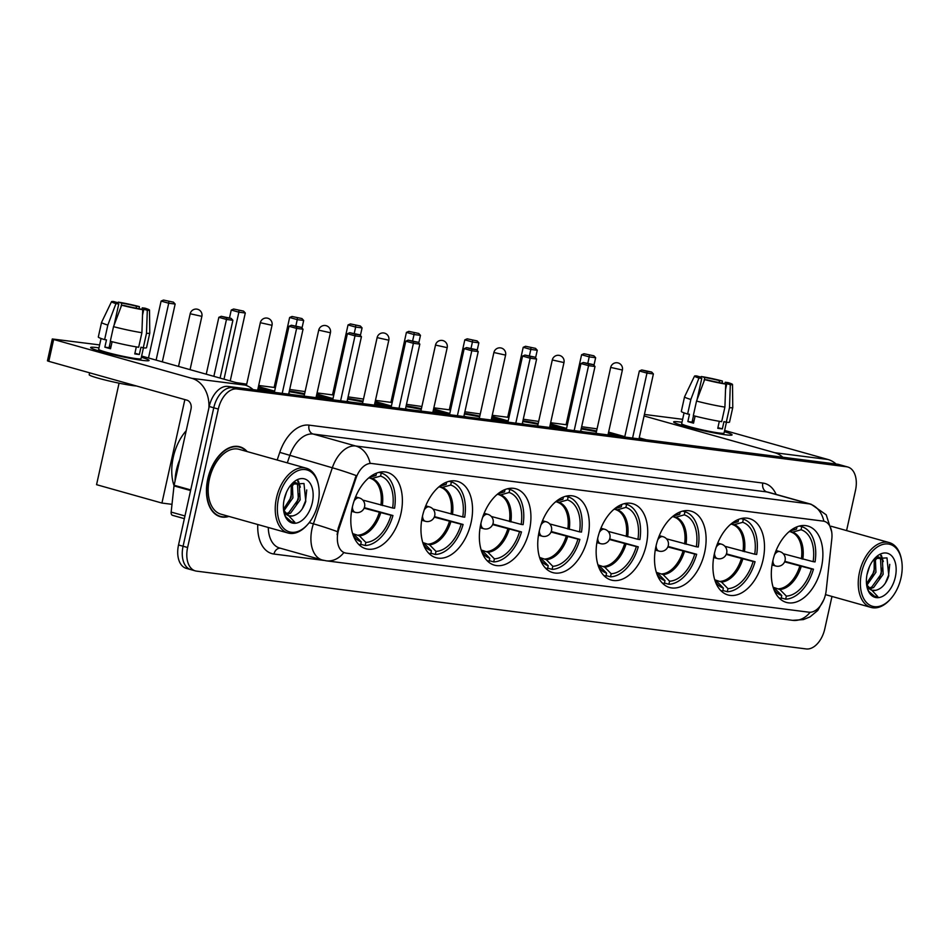 <?xml version="1.0" encoding="UTF-8"?>
<svg xmlns="http://www.w3.org/2000/svg" width="949" height="949" viewBox="0 0 949 949"><rect width="100%" height="100%" fill="white"/><g stroke="black" fill="none" stroke-linecap="round" stroke-linejoin="round"><path stroke-width="1.42" d="M587.858 537.525A39.656 24.366 105.7 0 0 574.264 496.244A39.656 24.366 105.7 0 0 539.198 531.321A39.656 24.366 105.7 0 0 552.804 572.603A39.656 24.366 105.7 0 0 587.858 537.525M763.043 559.886A39.656 24.366 105.7 0 0 749.437 518.605A39.656 24.366 105.7 0 0 714.383 553.67A39.656 24.366 105.7 0 0 727.978 594.964A39.656 24.366 105.7 0 0 763.043 559.886M704.644 552.437A39.656 24.366 105.7 0 0 691.05 511.143A39.656 24.366 105.7 0 0 655.984 546.221A39.656 24.366 105.7 0 0 669.591 587.514A39.656 24.366 105.7 0 0 704.644 552.437M646.257 544.987A39.656 24.366 105.7 0 0 632.663 503.694A39.656 24.366 105.7 0 0 597.597 538.771A39.656 24.366 105.7 0 0 611.192 580.053A39.656 24.366 105.7 0 0 646.257 544.987M529.471 530.076A39.656 24.366 105.7 0 0 515.876 488.794A39.656 24.366 105.7 0 0 480.811 523.872A39.656 24.366 105.7 0 0 494.405 565.153A39.656 24.366 105.7 0 0 529.471 530.076M471.084 522.626A39.656 24.366 105.7 0 0 457.477 481.345A39.656 24.366 105.7 0 0 422.424 516.41A39.656 24.366 105.7 0 0 436.018 557.704A39.656 24.366 105.7 0 0 471.084 522.626M400.929 513.67A39.656 24.366 105.7 0 0 387.334 472.388A39.656 24.366 105.7 0 0 352.269 507.466A39.656 24.366 105.7 0 0 365.875 548.747A39.656 24.366 105.7 0 0 400.929 513.67M821.431 567.336A39.656 24.366 105.7 0 0 807.836 526.054A39.656 24.366 105.7 0 0 772.771 561.132A39.656 24.366 105.7 0 0 786.365 602.413A39.656 24.366 105.7 0 0 821.431 567.336M825.606 594.098A20.202 12.408 105.7 0 0 826.176 590.658L831.81 538.925A20.202 12.408 105.7 0 0 824.313 521.333A20.202 12.408 105.7 0 0 823.21 521.108L371.806 463.503A20.202 12.408 105.7 0 0 356.005 478.201L339.03 528.486A20.202 12.408 105.7 0 0 345.009 552.911A20.202 12.408 105.7 0 0 346.112 553.137L808.845 612.188A20.202 12.408 105.7 0 0 825.606 594.098M247.167 451.582A36.287 22.29 105.7 0 0 239.872 446.813A36.287 22.29 105.7 0 0 207.784 478.901A36.287 22.29 105.7 0 0 220.227 516.683A36.287 22.29 105.7 0 0 228.946 516.41M238.294 446.754A36.287 22.29 105.7 0 0 237.547 446.362M846.579 530.586L855.488 490.384A22.444 13.796 105.7 0 0 847.789 467.015L843.246 465.734A22.444 13.796 105.7 0 0 842.012 465.484L232.386 387.678A22.444 13.796 105.7 0 0 213.762 407.785L183.074 546.244A22.444 13.796 105.7 0 0 190.773 569.614A22.444 13.796 105.7 0 0 191.995 569.863M337.109 534.678L338.2 528.261L356.183 475.568A26.192 1.732 -161.3 0 0 332.328 467.786A29.929 18.387 -74.3 0 1 355.745 446.006A26.192 20.581 -82.7 0 1 370.086 463.29L823.862 521.203A26.192 20.581 97.3 0 0 809.521 503.919A29.929 18.387 -74.3 0 1 811.158 504.251L768.524 492.27A29.929 18.387 105.7 0 0 766.887 491.938L313.111 434.025A29.929 18.387 105.7 0 0 289.694 455.805L287.31 462.863M345.555 552.982L343.87 552.555A26.192 20.581 97.3 0 1 326.242 560.812L792.652 620.338A26.192 20.581 -82.7 0 0 810.138 612.247M847.789 467.015A22.444 13.796 105.7 0 0 846.567 466.766L236.93 388.96A22.444 13.796 105.7 0 0 218.317 409.066L187.617 547.514A22.444 13.796 105.7 0 0 195.316 570.883A22.444 13.796 105.7 0 0 196.55 571.132L806.176 648.938A22.444 13.796 105.7 0 0 824.8 628.831L831.976 596.447M218.009 515.853A36.287 22.29 105.7 0 0 218.863 515.912M838.702 464.452A22.444 13.796 105.7 0 0 837.469 464.203L227.843 386.409A22.444 13.796 105.7 0 0 209.219 406.504L178.531 544.963A22.444 13.796 105.7 0 0 186.218 568.332L190.773 569.614A22.444 13.796 105.7 0 1 183.074 546.244L213.762 407.785A22.444 13.796 105.7 0 1 232.386 387.678L842.012 465.484A22.444 13.796 105.7 0 1 843.246 465.734L838.702 464.452M680.113 422.02A29.929 2.135 -167.5 0 1 681.975 422.269A29.929 2.135 -167.5 0 0 680.113 422.02A29.929 2.135 -167.5 0 0 673.79 422.234A29.929 2.135 -167.5 0 0 694.621 428.699A29.929 2.135 -167.5 0 0 725.582 434.796A29.929 2.135 -167.5 0 1 692.889 428.272A29.929 2.135 -167.5 0 1 673.624 421.925A29.929 2.135 -167.5 0 1 680.113 422.02M724.348 431.665A29.929 2.135 -167.5 0 1 731.786 435.093A29.929 2.135 -167.5 0 1 725.582 434.796A29.929 2.135 -167.5 0 0 732.07 434.891A29.929 2.135 -167.5 0 0 724.348 431.665M836.093 464.025A29.929 23.523 -82.7 0 0 828.038 459.506L724.621 430.443M782.842 457.228A29.929 23.523 -82.7 0 0 774.787 452.72L644.074 415.97M644.418 414.44L682.639 419.316M639.235 437.833L646.21 439.79M703.897 381.581L704.799 377.512A14.97 1.068 -167.5 0 1 719.556 380.644L719.128 382.566M724.882 383.859L725.238 382.245A14.97 1.068 -167.5 0 1 728.12 383.55A14.97 1.068 -167.5 0 1 726.815 383.704L725.534 389.481M694.016 421.059A14.97 1.068 12.5 0 0 692.45 420.834A14.97 1.068 12.5 0 0 692.367 420.834M726.436 422.269L724.04 433.1A21.697 1.554 -167.5 0 1 719.33 433.041A21.697 1.554 -167.5 0 1 695.629 428.307A21.697 1.554 -167.5 0 1 681.667 423.705L684.063 412.874M725.238 382.245L728.061 382.601A19.454 1.388 -167.5 0 1 732.509 384.499L732.77 407.489A24.698 1.768 -167.5 0 1 732.77 407.524L729.544 422.091A24.698 1.768 -167.5 0 1 726.27 422.258L723.968 421.605L722.355 428.889A21.697 1.554 -167.5 0 1 720.303 428.663A21.697 1.554 -167.5 0 1 717.764 428.307L719.318 421.285M697.064 399.659L701.774 378.378L698.95 378.022L690.848 399.47L687.622 414.037L689.472 414.274L687.859 421.558A21.697 1.554 -167.5 0 0 693.541 423.159L695.107 416.101M721.679 421.664A24.698 1.768 -167.5 0 1 693.304 415.638L696.53 401.059L704.644 379.612L707.468 379.98A14.97 1.068 -167.5 0 0 722.225 383.111L725.724 384.096L724.906 407.097L721.679 421.664M687.622 414.037A24.698 1.768 -167.5 0 1 681.323 411.403L684.549 396.824A24.698 1.768 -167.5 0 1 684.561 396.801L694.526 376.077A19.454 1.388 -167.5 0 1 696.708 375.946L700.208 376.931L700.018 377.761M726.27 422.258L729.496 407.679L730.315 384.677L726.815 383.704M732.77 407.524A24.698 1.768 -167.5 0 1 729.496 407.679M724.906 407.097A24.698 1.768 -167.5 0 1 696.53 401.059M690.848 399.47A24.698 1.768 -167.5 0 1 684.549 396.824M732.509 384.499A19.454 1.388 -167.5 0 1 730.315 384.677M725.724 384.096A19.454 1.388 -167.5 0 1 704.644 379.612M698.95 378.022A19.454 1.388 -167.5 0 1 694.526 376.077M701.774 378.378A14.97 1.068 -167.5 0 1 698.903 377.073A14.97 1.068 -167.5 0 1 700.208 376.931M704.799 377.512L701.299 376.528L700.67 377.999M701.299 376.528A19.454 1.388 -167.5 0 1 722.379 381.012L719.556 380.644M722.236 383.111L722.379 381.012M693.505 415.686L692.082 422.103A14.97 1.068 12.5 0 0 693.672 422.59M694.039 420.929L692.438 420.49M722.355 428.889L717.907 427.643M692.082 422.103L687.859 421.558M861.538 572.805A32.183 19.763 105.7 0 0 867.422 603.422A32.183 19.763 105.7 0 0 890.625 598.926A32.183 19.763 105.7 0 0 901.016 577.846A32.183 19.763 105.7 0 0 901.55 560.04A32.183 19.763 105.7 0 0 882.202 544.607A32.183 19.763 105.7 0 0 861.538 572.805M901.55 560.04L901.36 559.008A33.678 20.688 105.7 0 0 889.249 542.591A33.678 20.688 105.7 0 0 859.474 572.366A33.678 20.688 105.7 0 0 871.028 607.419A33.678 20.688 105.7 0 0 889.913 599.709L890.625 598.926M869.533 566.517L867.006 574.608M875.334 557.988L875.939 572.235L866.947 585.165M874.254 558.961L874.136 571.725L866.496 583.682M876.591 557.051L879.059 557.134L882.345 559.673L883.163 574.264L873.614 587.526L869.545 588.926M878.133 556.968L880.53 559.163L881.36 573.754L871.799 587.016L868.833 588.214M866.532 584.026A16.916 10.392 105.7 0 0 872.119 590.314A16.916 10.392 105.7 0 0 875.737 590.314L871.929 590.266M867.564 587.514L866.995 586.814M895.322 577.111A22.895 14.069 105.7 0 0 891.17 555.367A22.895 14.069 105.7 0 0 874.717 558.415A22.895 14.069 105.7 0 0 867.22 573.528A22.895 14.069 105.7 0 0 866.864 586.34A22.895 14.069 105.7 0 0 880.66 597.17A22.895 14.069 105.7 0 0 895.322 577.111M875.737 590.314C881.692 588.843 886.046 583.979 888.798 575.723L886.983 557.893L874.658 558.581M866.793 585.936L868.679 591.263L874.658 596.375L877.825 596.648L866.603 584.679M877.825 596.648L874.527 596.34M889.735 564.347L888.572 575.296L885.322 583.172M880.684 555.414L882.06 559.281M882.38 568.06L879.415 578.605M875.156 566.031L872.19 576.577M881.407 555.343L883.317 561.583M875.773 557.644L876.093 559.554M799.449 526.031L801.751 526.671A37.414 22.99 105.7 0 1 815.061 561.903L813.127 561.654A34.271 21.056 105.7 0 0 801.063 529.756L792.593 532.152L789.236 531.57M783.293 553.741L813.127 561.654M784.823 561.322L813.447 569.186A37.414 22.99 105.7 0 1 785.677 599.175L781.229 597.929M778.88 597.728A37.414 22.99 105.7 0 0 781.086 598.594L779.2 598.06M773.791 589.21A34.271 21.056 105.7 0 0 775.416 591.31A34.271 21.056 105.7 0 0 781.762 595.521L781.086 598.594M796.994 526.814L796.472 529.162A34.271 21.056 105.7 0 0 792.7 529.827A34.271 21.056 105.7 0 0 790.22 530.764M801.063 529.756L801.751 526.671M781.762 595.521L775.286 588.914A29.68 18.233 105.7 0 1 773.388 588.06M789.888 531.025L796.472 529.162M785.677 599.175L786.353 596.102A34.271 21.056 105.7 0 0 811.514 568.949L813.447 569.186M773.127 587.241L779.876 589.507L786.353 596.102M811.514 568.949L784.609 561.855M583.137 431.748A29.182 2.088 -167.5 0 1 580.693 431.024M550.645 422.732L566.09 424.701L581.595 354.748L583.979 353.728L593.908 355.816L595.64 357.714L593.955 365.341M581.666 426.694L597.063 428.865M587.846 363.087L589.222 356.883L581.595 354.748M566.09 424.701L567.324 425.045M581.31 428.272A29.182 2.088 -167.5 0 1 596.589 431.012M608.273 433.598A29.182 2.088 -167.5 0 1 618.902 436.315M550.396 423.847L566.577 428.402M624.798 436.659L608.606 432.115M583.979 353.728L593.908 355.816M595.64 357.714L589.222 356.883L589.317 355.234M638.997 438.877L653.398 373.942L646.969 373.123L632.58 438.058M653.398 373.942L651.666 372.044L647.076 371.462L646.969 373.123L639.353 370.976L624.703 437.05M647.076 371.462L641.738 369.956L639.353 370.976M651.666 372.044L641.738 369.956M581.144 428.995A29.182 2.088 -167.5 0 1 596.423 431.736M608.119 434.334A29.182 2.088 -167.5 0 1 613.244 435.591M741.05 518.569L743.352 519.222A37.414 22.99 105.7 0 1 756.673 554.453L754.728 554.204A34.271 21.056 105.7 0 0 742.676 522.306L734.206 524.702L730.849 524.121M724.894 546.292L754.728 554.204M726.424 553.872L755.06 561.737A37.414 22.99 105.7 0 1 727.278 591.725L722.841 590.48M720.481 590.278A37.414 22.99 105.7 0 0 722.687 591.144L720.801 590.61M715.404 581.761A34.271 21.056 105.7 0 0 717.029 583.86A34.271 21.056 105.7 0 0 723.375 588.06L722.687 591.144M738.607 519.364L738.085 521.713A34.271 21.056 105.7 0 0 734.312 522.365A34.271 21.056 105.7 0 0 731.833 523.314M742.676 522.306L743.352 519.222M723.375 588.06L716.898 581.464A29.68 18.233 105.7 0 1 714.988 580.61M731.501 523.575L738.085 521.713M727.278 591.725L727.966 588.653A34.271 21.056 105.7 0 0 753.115 561.488L755.06 561.737M714.727 579.792L721.489 582.045L727.966 588.653M753.115 561.488L726.21 554.394M524.738 424.298A29.182 2.088 -167.5 0 1 522.306 423.574M492.246 415.282L507.703 417.252L523.207 347.298L525.58 346.278L535.521 348.366L537.253 350.252L535.556 357.892M523.267 419.233L538.676 421.415M529.447 355.638L530.823 349.434L523.207 347.298M507.703 417.252L508.925 417.596M522.923 420.822A29.182 2.088 -167.5 0 1 538.19 423.562M549.886 426.148A29.182 2.088 -167.5 0 1 560.515 428.865M491.997 416.397L508.19 420.953M566.399 429.209L550.218 424.654M525.58 346.278L535.521 348.366M537.253 350.252L530.823 349.434L530.93 347.773M580.61 431.427L595.011 366.492L588.582 365.673L574.181 430.609M595.011 366.492L593.279 364.594L588.688 364.013L588.582 365.673L580.966 363.526L566.316 429.6M588.688 364.013L583.338 362.506L580.966 363.526M593.279 364.594L583.338 362.506M522.757 421.546A29.182 2.088 -167.5 0 1 538.036 424.286M549.72 426.884A29.182 2.088 -167.5 0 1 554.857 428.141M682.663 511.12L684.964 511.772A37.414 22.99 105.7 0 1 698.274 547.004L696.341 546.754A34.271 21.056 105.7 0 0 684.288 514.844L675.807 517.252L672.45 516.671M666.506 538.83L696.341 546.754M668.037 546.422L696.661 554.287A37.414 22.99 105.7 0 1 668.891 584.276L664.442 583.03M662.094 582.828A37.414 22.99 105.7 0 0 664.3 583.694L662.414 583.161M657.005 574.311A34.271 21.056 105.7 0 0 658.63 576.411A34.271 21.056 105.7 0 0 664.988 580.61L664.3 583.694M680.219 511.902L679.698 514.263A34.271 21.056 105.7 0 0 675.913 514.916A34.271 21.056 105.7 0 0 673.434 515.865M684.288 514.844L684.964 511.772M664.988 580.61L658.511 574.015A29.68 18.233 105.7 0 1 656.601 573.149M673.102 516.126L679.698 514.263M668.891 584.276L669.579 581.203A34.271 21.056 105.7 0 0 694.727 554.038L696.661 554.287M656.34 572.33L663.09 574.596L669.579 581.203M694.727 554.038L667.823 546.944M466.35 416.848A29.182 2.088 -167.5 0 1 463.919 416.125M433.859 407.833L449.304 409.802L464.82 339.849L467.193 338.829L477.122 340.916L478.854 342.803L477.169 350.43M464.88 411.783L480.277 413.966M471.06 348.176L472.436 341.984L464.82 339.849M449.304 409.802L450.538 410.146M464.524 413.361A29.182 2.088 -167.5 0 1 479.803 416.113M491.487 418.699A29.182 2.088 -167.5 0 1 502.128 421.403M433.61 408.948L449.79 413.491M508.012 421.759L491.819 417.204M467.193 338.829L477.122 340.916M478.854 342.803L472.436 341.984L472.531 340.323M522.223 423.978L536.612 359.042L530.183 358.224L515.793 423.147M536.612 359.042L534.88 357.144L530.289 356.563L530.183 358.224L522.567 356.077L507.917 422.151M530.289 356.563L524.951 355.056L522.567 356.077M534.88 357.144L524.951 355.056M464.369 414.096A29.182 2.088 -167.5 0 1 479.636 416.836M491.333 419.422A29.182 2.088 -167.5 0 1 496.457 420.68M624.264 503.67L626.577 504.322A37.414 22.99 105.7 0 1 639.887 539.554L637.942 539.305A34.271 21.056 105.7 0 0 625.889 507.395L617.419 509.791L614.062 509.222M608.107 531.381L637.942 539.305M609.638 538.973L638.274 546.838A37.414 22.99 105.7 0 1 610.504 576.826L606.055 575.58M603.694 575.379A37.414 22.99 105.7 0 0 605.913 576.233L604.015 575.711M598.617 566.85A34.271 21.056 105.7 0 0 600.243 568.949A34.271 21.056 105.7 0 0 606.589 573.16L605.913 576.233M621.82 504.453L621.298 506.813A34.271 21.056 105.7 0 0 617.526 507.466A34.271 21.056 105.7 0 0 615.047 508.415M625.889 507.395L626.577 504.322M606.589 573.16L600.112 566.565A29.68 18.233 105.7 0 1 598.214 565.699M614.715 508.676L621.298 506.813M610.504 576.826L611.18 573.742A34.271 21.056 105.7 0 0 636.328 546.588L638.274 546.838M597.953 564.88L604.703 567.146L611.18 573.742M636.328 546.588L609.424 539.495M407.963 409.387A29.182 2.088 -167.5 0 1 405.52 408.675M375.46 400.371L390.917 402.352L406.421 332.387L408.805 331.367L418.734 333.455L420.466 335.353L418.77 342.98M406.48 404.333L421.89 406.504M412.661 340.727L414.037 334.534L406.421 332.387M390.917 402.352L392.151 402.696M406.136 405.911A29.182 2.088 -167.5 0 1 421.415 408.651M433.1 411.249A29.182 2.088 -167.5 0 1 443.729 413.954M375.223 401.498L391.403 406.042M449.612 414.31L433.432 409.754M408.805 331.367L418.734 333.455M420.466 335.353L414.037 334.534L414.144 332.874M463.824 416.516L478.225 351.593L471.795 350.762L457.394 415.698M478.225 351.593L476.493 349.695L471.902 349.102L471.795 350.762L464.18 348.627L449.529 414.701M471.902 349.102L466.552 347.607L464.18 348.627M476.493 349.695L466.552 347.607M405.97 406.647A29.182 2.088 -167.5 0 1 421.249 409.387M432.934 411.973A29.182 2.088 -167.5 0 1 438.07 413.23M565.877 496.22L568.178 496.873A37.414 22.99 105.7 0 1 581.488 532.092L579.554 531.855A34.271 21.056 105.7 0 0 567.502 499.945L559.02 502.341L555.663 501.76M549.72 523.931L579.554 531.855M551.25 531.511L579.875 539.388A37.414 22.99 105.7 0 1 552.104 569.376L547.668 568.119M545.307 567.917A37.414 22.99 105.7 0 0 547.514 568.783L545.628 568.261M540.218 559.4A34.271 21.056 105.7 0 0 541.843 561.5A34.271 21.056 105.7 0 0 548.202 565.711L547.514 568.783M563.433 497.003L562.911 499.364A34.271 21.056 105.7 0 0 559.127 500.016A34.271 21.056 105.7 0 0 556.648 500.965M567.502 499.945L568.178 496.873M548.202 565.711L541.725 559.103A29.68 18.233 105.7 0 1 539.815 558.249M556.316 501.226L562.911 499.364M552.104 569.376L552.793 566.292A34.271 21.056 105.7 0 0 577.941 539.139L579.875 539.388M539.554 557.431L546.316 559.696L552.793 566.292M577.941 539.139L551.037 532.045M349.564 401.937A29.182 2.088 -167.5 0 1 347.132 401.213M317.073 392.922L332.518 394.891L348.034 324.938L350.406 323.917L360.347 326.005L362.079 327.903L360.383 335.531M348.093 396.884L363.491 399.054M354.274 333.277L355.65 327.085L348.034 324.938M332.518 394.891L333.751 395.247M347.737 398.461A29.182 2.088 -167.5 0 1 363.016 401.202M374.713 403.799A29.182 2.088 -167.5 0 1 385.341 406.504M316.824 394.037L333.016 398.592M391.225 406.848L375.033 402.305M350.406 323.917L360.347 326.005M362.079 327.903L355.65 327.085L355.756 325.424M405.437 409.066L419.826 344.131L413.408 343.313L399.007 408.248M419.826 344.131L418.094 342.245L413.503 341.652L413.408 343.313L405.781 341.177L391.142 407.24M413.503 341.652L408.165 340.157L405.781 341.177M418.094 342.245L408.165 340.157M347.583 399.197A29.182 2.088 -167.5 0 1 362.862 401.937M374.547 404.523A29.182 2.088 -167.5 0 1 379.683 405.781M507.478 488.771L509.791 489.411A37.414 22.99 105.7 0 1 523.101 524.643L521.167 524.394A34.271 21.056 105.7 0 0 509.103 492.495L500.633 494.892L497.276 494.31M491.321 516.481L521.167 524.394M492.863 524.062L521.487 531.938A37.414 22.99 105.7 0 1 493.717 561.915L489.269 560.669M486.92 560.468A37.414 22.99 105.7 0 0 489.126 561.333L487.24 560.8M481.831 551.95A34.271 21.056 105.7 0 0 483.456 554.05A34.271 21.056 105.7 0 0 489.803 558.261L489.126 561.333M505.034 489.554L504.512 491.902A34.271 21.056 105.7 0 0 500.74 492.567A34.271 21.056 105.7 0 0 498.261 493.504M509.103 492.495L509.791 489.411M489.803 558.261L483.326 551.654A29.68 18.233 105.7 0 1 481.428 550.8M497.928 493.765L504.512 491.902M493.717 561.915L494.393 558.842A34.271 21.056 105.7 0 0 519.542 531.689L521.487 531.938M481.167 549.981L487.916 552.247L494.393 558.842M519.542 531.689L492.65 524.595M291.177 394.487A29.182 2.088 -167.5 0 1 288.733 393.764M258.686 385.472L274.131 387.441L289.635 317.488L292.019 316.468L301.948 318.556L303.68 320.454L301.996 328.081M289.694 389.434L305.103 391.605M295.886 325.827L297.251 319.635L289.635 317.488M274.131 387.441L275.364 387.785M289.35 391.012A29.182 2.088 -167.5 0 1 304.629 393.752M316.314 396.338A29.182 2.088 -167.5 0 1 326.942 399.054M258.436 386.587L274.617 391.142M332.838 399.399L316.646 394.855M292.019 316.468L301.948 318.556M303.68 320.454L297.251 319.635L297.357 317.974M347.037 401.617L361.439 336.681L355.009 335.863L340.62 400.798M361.439 336.681L359.707 334.795L355.116 334.202L355.009 335.863L347.393 333.728L332.743 399.79M355.116 334.202L349.766 332.708L347.393 333.728M359.707 334.795L349.766 332.708M289.184 391.735A29.182 2.088 -167.5 0 1 304.463 394.476M316.159 397.073A29.182 2.088 -167.5 0 1 321.284 398.331M449.091 481.321L451.392 481.962A37.414 22.99 105.7 0 1 464.713 517.193L462.768 516.944A34.271 21.056 105.7 0 0 450.716 485.046L442.246 487.442L438.877 486.861M432.934 509.032L462.768 516.944M434.464 516.612L463.088 524.477A37.414 22.99 105.7 0 1 435.318 554.465L430.882 553.22M428.521 553.018A37.414 22.99 105.7 0 0 430.727 553.884L428.841 553.35M423.444 544.501A34.271 21.056 105.7 0 0 425.069 546.6A34.271 21.056 105.7 0 0 431.415 550.8L430.727 553.884M446.647 482.104L446.125 484.453A34.271 21.056 105.7 0 0 442.353 485.117A34.271 21.056 105.7 0 0 439.862 486.054M450.716 485.046L451.392 481.962M431.415 550.8L424.938 544.204A29.68 18.233 105.7 0 1 423.029 543.35M439.541 486.315L446.125 484.453M435.318 554.465L436.006 551.393A34.271 21.056 105.7 0 0 461.155 524.239L463.088 524.477M422.768 542.531L429.529 544.785L436.006 551.393M461.155 524.239L434.251 517.146M229.504 317.915L231.248 310.038L233.62 309.018L243.561 311.106L245.293 312.992L230.227 380.94M236.064 382.589L246.704 384.155M224 379.197L238.863 312.174L231.248 310.038M257.926 388.888A29.182 2.088 -167.5 0 1 268.555 391.605M274.439 391.949L258.258 387.394M233.62 309.018L243.561 311.106M245.293 312.992L238.863 312.174L238.97 310.513M288.65 394.167L303.039 329.232L296.622 328.413L282.221 393.349M303.039 329.232L301.308 327.334L296.717 326.753L296.622 328.413L289.006 326.266L274.356 392.34M296.717 326.753L291.379 325.246L289.006 326.266M301.308 327.334L291.379 325.246M257.76 389.624A29.182 2.088 -167.5 0 1 262.897 390.881M378.948 472.365L381.249 473.017A37.414 22.99 105.7 0 1 394.57 508.237L392.625 508A34.271 21.056 105.7 0 0 380.573 476.09L372.103 478.486L368.734 477.905M362.791 500.076L392.625 508M364.321 507.656L392.945 515.532A37.414 22.99 105.7 0 1 365.175 545.521L360.739 544.263M186.218 430.692A41.163 25.279 105.7 0 0 173.264 457.288A41.163 25.279 105.7 0 0 174.047 485.663M358.378 544.062A37.414 22.99 105.7 0 0 360.584 544.928L358.698 544.406M353.289 535.544A34.271 21.056 105.7 0 0 354.926 537.644A34.271 21.056 105.7 0 0 361.272 541.855L360.584 544.928M376.504 473.148L375.982 475.508A34.271 21.056 105.7 0 0 372.198 476.161A34.271 21.056 105.7 0 0 369.719 477.11M380.573 476.09L381.249 473.017M361.272 541.855L354.796 535.248A29.68 18.233 105.7 0 1 352.886 534.394M369.398 477.371L375.982 475.508M365.175 545.521L365.863 542.437A34.271 21.056 105.7 0 0 391.012 515.283L392.945 515.532M352.625 533.575L359.386 535.841L365.863 542.437M391.012 515.283L364.108 508.19M148.495 357.975L161.105 301.082L163.477 300.062L173.418 302.15L175.15 304.048L162.326 361.866M184.865 399.588L161.935 503.053L96.561 484.678L119.064 383.171M156.111 360.11L168.72 303.229L161.105 301.082M161.935 503.053L172.006 504.334M163.477 300.062L173.418 302.15M175.15 304.048L168.72 303.229L168.827 301.568M220.085 378.093L232.896 320.276L226.479 319.457L213.857 376.35M232.896 320.276L231.165 318.389L226.574 317.796L226.479 319.457L218.851 317.322L206.241 374.203M226.574 317.796L221.236 316.302L218.851 317.322M231.165 318.389L221.236 316.302M97.106 347.619A29.929 2.135 -167.5 0 1 98.981 347.868A29.929 2.135 -167.5 0 0 97.106 347.619A29.929 2.135 -167.5 0 0 90.784 347.832A29.929 2.135 -167.5 0 0 111.614 354.297A29.929 2.135 -167.5 0 0 142.587 360.395A29.929 2.135 -167.5 0 1 109.882 353.87A29.929 2.135 -167.5 0 1 90.618 347.524A29.929 2.135 -167.5 0 1 97.106 347.619M141.354 357.263A29.929 2.135 -167.5 0 1 148.779 360.691A29.929 2.135 -167.5 0 1 142.587 360.395A29.929 2.135 -167.5 0 0 149.064 360.49A29.929 2.135 -167.5 0 0 141.354 357.263M253.086 389.624A29.929 23.523 -82.7 0 0 245.044 385.104L141.626 356.041M208.887 407.999A29.929 23.523 -82.7 0 0 191.793 378.319L53.654 339.481L48.802 361.344L186.941 400.17A7.485 5.884 97.3 0 1 191.01 409.055L174.118 485.259L190.725 489.921M48.802 361.344L47.45 360.834L52.302 338.971L99.633 344.914M52.302 338.971L53.654 339.481M184.355 518.64L172.754 515.378A3.737 2.301 -74.3 0 1 172.54 515.343A3.737 2.301 -74.3 0 1 171.152 512.08L174.011 485.888A3.737 2.301 -74.3 0 1 174.118 485.259M120.891 307.179L121.792 303.111A14.97 1.068 -167.5 0 1 136.549 306.242L136.134 308.164M141.875 309.457L142.243 307.844A14.97 1.068 -167.5 0 1 145.114 309.149A14.97 1.068 -167.5 0 1 143.809 309.303L142.528 315.08M111.009 346.658A14.97 1.068 12.5 0 0 109.443 346.432A14.97 1.068 12.5 0 0 109.36 346.432M143.429 347.868L141.033 358.698A21.697 1.554 -167.5 0 1 136.324 358.639A21.697 1.554 -167.5 0 1 112.623 353.906A21.697 1.554 -167.5 0 1 98.66 349.303L101.057 338.473M142.243 307.844L145.067 308.2A19.454 1.388 -167.5 0 1 149.503 310.098L149.776 333.087A24.698 1.768 -167.5 0 1 149.764 333.123L146.537 347.69A24.698 1.768 -167.5 0 1 143.263 347.856L140.962 347.204L139.349 354.487A21.697 1.554 -167.5 0 1 137.297 354.262A21.697 1.554 -167.5 0 1 134.758 353.906L136.312 346.883M114.058 325.258L118.779 303.977L115.956 303.621L107.842 325.068L104.615 339.635L106.478 339.872L104.853 347.156A21.697 1.554 -167.5 0 0 110.547 348.757L112.101 341.699M136.466 385.982A25.445 1.815 -167.5 0 1 133.358 385.674A25.445 1.815 -167.5 0 1 105.564 380.122A25.445 1.815 -167.5 0 1 89.194 374.736L89.609 372.815M138.673 347.263A24.698 1.768 -167.5 0 1 110.298 341.237L113.524 326.658L121.638 305.21L124.461 305.578A14.97 1.068 -167.5 0 0 139.218 308.71L142.718 309.694L141.911 332.696L138.673 347.263M104.615 339.635A24.698 1.768 -167.5 0 1 98.316 337.002L101.555 322.423A24.698 1.768 -167.5 0 1 101.555 322.399A24.698 1.768 -167.5 0 0 107.842 325.068M143.263 347.856L146.502 333.277L147.309 310.276L143.809 309.303M149.764 333.123A24.698 1.768 -167.5 0 1 146.502 333.277M141.911 332.696A24.698 1.768 -167.5 0 1 113.524 326.658M149.503 310.098A19.454 1.388 -167.5 0 1 147.309 310.276M142.718 309.694A19.454 1.388 -167.5 0 1 121.638 305.21M115.956 303.621A19.454 1.388 -167.5 0 1 111.519 301.675A19.454 1.388 -167.5 0 1 113.702 301.545L117.201 302.529L117.012 303.36M118.779 303.977A14.97 1.068 -167.5 0 1 115.897 302.672A14.97 1.068 -167.5 0 1 117.201 302.529M121.792 303.111L118.293 302.126L117.664 303.597M118.293 302.126A19.454 1.388 -167.5 0 1 139.373 306.61L136.549 306.242M139.23 308.71L139.373 306.61M110.499 341.284L109.076 347.702A14.97 1.068 12.5 0 0 110.665 348.188M111.033 346.527L109.443 346.088M139.349 354.487L134.9 353.242M109.076 347.702L104.853 347.156M278.531 498.403A32.183 19.763 105.7 0 0 284.415 529.02A32.183 19.763 105.7 0 0 307.618 524.524A32.183 19.763 105.7 0 0 318.01 503.445A32.183 19.763 105.7 0 0 318.544 485.639A32.183 19.763 105.7 0 0 299.196 470.206A32.183 19.763 105.7 0 0 278.531 498.403M318.544 485.639L318.354 484.607A33.678 20.688 105.7 0 0 306.242 468.189A33.678 20.688 105.7 0 0 276.467 497.964A33.678 20.688 105.7 0 0 288.022 533.018A33.678 20.688 105.7 0 0 306.918 525.307L307.618 524.524M306.242 468.189L239.16 449.328A33.678 20.688 105.7 0 0 209.397 479.115A33.678 20.688 105.7 0 0 220.939 514.168L288.022 533.018M246.562 451.404A35.92 22.064 105.7 0 0 239.777 447.169A35.92 22.064 105.7 0 0 208.021 478.937A35.92 22.064 105.7 0 0 220.334 516.327A35.92 22.064 105.7 0 0 228.329 516.244M179.812 459.553A37.414 22.99 105.7 0 0 176.407 470.194A37.414 22.99 105.7 0 0 175.043 481.096M286.527 492.116L284 500.206M292.328 483.587L292.933 497.834L283.941 510.764M291.248 484.559L291.129 497.323L283.49 509.281M293.585 482.661L296.052 482.733L299.338 485.271L300.157 499.862L290.608 513.124L286.551 514.524M295.127 482.567L297.535 484.773L298.354 499.352L288.804 512.614L285.827 513.812M283.526 509.625A16.916 10.392 105.7 0 0 289.113 515.912A16.916 10.392 105.7 0 0 292.731 515.912L288.923 515.865M284.558 513.112L283.988 512.413M312.316 502.709A22.895 14.069 105.7 0 0 308.164 480.965A22.895 14.069 105.7 0 0 291.711 484.014A22.895 14.069 105.7 0 0 284.226 499.127A22.895 14.069 105.7 0 0 283.87 511.938A22.895 14.069 105.7 0 0 297.666 522.769A22.895 14.069 105.7 0 0 312.316 502.709M292.731 515.912C298.686 514.441 303.039 509.577 305.792 501.321L303.977 483.492L291.651 484.18M283.787 511.535L285.685 516.861L291.651 521.974L294.819 522.247L283.597 510.277M294.819 522.247L291.533 521.938M306.729 489.945L305.566 500.894L302.316 508.771M297.678 481.013L299.054 484.88M299.374 493.658L296.408 504.204M292.15 491.629L289.184 502.175M298.401 480.941L300.311 487.181M292.767 483.243L293.087 485.153M356.005 478.201L355.175 477.964M339.03 528.486L338.2 528.261M323.953 560.42L273.976 554.038A7.485 5.884 97.3 0 1 280.216 548.19M273.976 554.038A37.414 22.99 -74.3 0 1 257.772 524.524M268.282 527.466A29.929 18.387 105.7 0 0 279.635 548.024L322.269 560.005A29.929 18.387 -74.3 0 1 312.007 528.842A29.929 18.387 -74.3 0 1 313.407 523.824L332.328 467.786L279.765 452.365A37.414 22.99 -74.3 0 1 309.042 425.14L762.818 483.053A37.414 22.99 -74.3 0 1 776.116 494.393M309.042 425.14A7.485 5.884 97.3 0 0 313.111 434.025L355.745 446.006L809.521 503.919L766.887 491.938A7.485 5.884 97.3 0 1 762.818 483.053M337.405 531.642A26.192 1.732 -161.3 0 0 313.407 523.824L309.208 522.638M277.179 460.016L279.765 452.365M187.617 547.514L178.531 544.963M846.567 466.766L837.469 464.203M236.93 388.96L227.843 386.409M218.317 409.066L209.219 406.504M774.787 452.72L828.038 459.506M801.395 558.831A29.336 18.019 105.7 0 0 791.312 532.152M802.818 559.198A29.68 18.233 105.7 0 0 792.593 532.152M779.876 589.507A29.68 18.233 105.7 0 0 801.205 566.482M778.761 588.819A29.336 18.019 105.7 0 0 799.782 566.114M607.989 434.915L622.378 370.015L610.681 367.417L596.055 433.396M774.514 554.797A7.485 4.603 -74.3 0 1 779.39 551.511A7.485 4.603 -74.3 0 1 779.793 551.594L776.092 550.55M776.163 566.09A7.485 4.603 -74.3 0 1 775.748 566.007A7.485 4.603 -74.3 0 1 772.913 560.527M743.008 551.381A29.336 18.019 105.7 0 0 732.925 524.702M744.419 551.749A29.68 18.233 105.7 0 0 734.206 524.702M721.489 582.045A29.68 18.233 105.7 0 0 742.806 559.032M720.362 581.369A29.336 18.019 105.7 0 0 741.394 558.664M549.59 427.465L563.979 362.565L552.294 359.968L537.668 425.947M716.127 547.348A7.485 4.603 -74.3 0 1 721.003 544.062A7.485 4.603 -74.3 0 1 721.406 544.145L717.705 543.101M717.764 558.629A7.485 4.603 -74.3 0 1 717.361 558.546A7.485 4.603 -74.3 0 1 714.514 553.065M684.609 543.931A29.336 18.019 105.7 0 0 674.537 517.252M686.032 544.287A29.68 18.233 105.7 0 0 675.807 517.252M663.09 574.596A29.68 18.233 105.7 0 0 684.419 551.583M661.975 573.92A29.336 18.019 105.7 0 0 682.995 551.215M491.202 420.016L505.592 355.104L493.895 352.518L479.269 418.497M657.74 539.886A7.485 4.603 -74.3 0 1 662.604 536.612A7.485 4.603 -74.3 0 1 663.019 536.695L659.306 535.651M659.377 551.179A7.485 4.603 -74.3 0 1 658.962 551.096A7.485 4.603 -74.3 0 1 656.127 545.616M626.221 536.47A29.336 18.019 105.7 0 0 616.138 509.803M627.633 536.837A29.68 18.233 105.7 0 0 617.419 509.791M604.703 567.146A29.68 18.233 105.7 0 0 626.02 544.121M603.576 566.47A29.336 18.019 105.7 0 0 624.608 543.765M432.803 412.566L447.193 347.654L435.508 345.068L420.882 411.036M599.341 532.436A7.485 4.603 -74.3 0 1 604.216 529.162A7.485 4.603 -74.3 0 1 604.62 529.245L600.919 528.202M600.978 543.73A7.485 4.603 -74.3 0 1 600.575 543.647A7.485 4.603 -74.3 0 1 597.728 538.166M567.822 529.02A29.336 18.019 105.7 0 0 557.751 502.353M569.246 529.388A29.68 18.233 105.7 0 0 559.02 502.341M546.316 559.696A29.68 18.233 105.7 0 0 567.632 536.671M545.189 559.008A29.336 18.019 105.7 0 0 566.209 536.304M374.416 405.104L388.805 340.205L377.121 337.619L362.494 403.586M540.954 524.987A7.485 4.603 -74.3 0 1 545.817 521.701A7.485 4.603 -74.3 0 1 546.233 521.784L542.52 520.752M542.591 536.28A7.485 4.603 -74.3 0 1 542.176 536.197A7.485 4.603 -74.3 0 1 539.34 530.716M509.435 521.57A29.336 18.019 105.7 0 0 499.352 494.892M510.859 521.938A29.68 18.233 105.7 0 0 500.633 494.892M487.916 552.247A29.68 18.233 105.7 0 0 509.233 529.222M486.79 551.559A29.336 18.019 105.7 0 0 507.822 528.854M316.029 397.655L330.418 332.755L318.722 330.157L304.095 396.136M482.555 517.537A7.485 4.603 -74.3 0 1 487.43 514.251A7.485 4.603 -74.3 0 1 487.833 514.334L484.132 513.29M484.192 528.83A7.485 4.603 -74.3 0 1 483.788 528.747A7.485 4.603 -74.3 0 1 480.953 523.267M451.048 514.121A29.336 18.019 105.7 0 0 440.965 487.442M452.459 514.488A29.68 18.233 105.7 0 0 442.246 487.442M429.529 544.785A29.68 18.233 105.7 0 0 450.846 521.772M428.402 544.109A29.336 18.019 105.7 0 0 449.423 521.404M257.63 390.205L272.019 325.305L260.334 322.707L246.396 385.543M424.167 510.088A7.485 4.603 -74.3 0 1 429.031 506.802A7.485 4.603 -74.3 0 1 429.446 506.885L425.745 505.841M425.804 521.381A7.485 4.603 -74.3 0 1 425.401 521.298A7.485 4.603 -74.3 0 1 422.554 515.805M380.905 505.165A29.336 18.019 105.7 0 0 370.822 478.498M382.317 505.532A29.68 18.233 105.7 0 0 372.103 478.486M359.386 535.841A29.68 18.233 105.7 0 0 380.703 512.816M358.259 535.153A29.336 18.019 105.7 0 0 379.28 512.46M190.061 369.659L201.876 316.349L190.191 313.763L178.519 366.409M354.024 501.131A7.485 4.603 -74.3 0 1 358.888 497.845A7.485 4.603 -74.3 0 1 359.303 497.928L355.59 496.896M355.661 512.424A7.485 4.603 -74.3 0 1 355.246 512.341A7.485 4.603 -74.3 0 1 352.411 506.861M191.793 378.319L245.044 385.104M190.583 490.55L174.011 485.888M171.152 512.08L184.96 515.959M322.269 560.005L326.242 560.812M831.68 531.772L826.211 514.821L811.158 504.251M823.791 599.756L817.777 610.456L809.995 616.886L803.388 619.602L792.652 620.338M195.316 570.883L190.773 569.614M825.476 594.62L871.028 607.419M877.279 556.636L879.059 557.134M831.122 526.244L889.249 542.591M773.328 587.87L774.301 588.273M622.378 370.015A5.991 5.991 0 0 0 617.289 362.779A5.991 5.991 0 0 0 610.681 367.417M772.047 564.963L775.748 566.007A7.485 7.485 0 0 0 785.108 560.29A7.485 7.485 0 0 0 779.793 551.594M714.929 580.42L715.902 580.824M563.979 362.565A5.991 5.991 0 0 0 558.89 355.329A5.991 5.991 0 0 0 552.294 359.968M713.648 557.514L717.361 558.546A7.485 7.485 0 0 0 726.72 552.84A7.485 7.485 0 0 0 721.406 544.145M656.542 572.971L657.515 573.374M505.592 355.104A5.991 5.991 0 0 0 500.503 347.88A5.991 5.991 0 0 0 493.895 352.518M655.261 550.064L658.962 551.096A7.485 7.485 0 0 0 668.321 545.39A7.485 7.485 0 0 0 663.019 536.695M598.143 565.521L599.127 565.924M447.193 347.654A5.991 5.991 0 0 0 442.115 340.418A5.991 5.991 0 0 0 435.508 345.068M596.862 542.603L600.575 543.647A7.485 7.485 0 0 0 609.934 537.929A7.485 7.485 0 0 0 604.62 529.245M539.756 558.059L540.728 558.475M388.805 340.205A5.991 5.991 0 0 0 383.716 332.969A5.991 5.991 0 0 0 377.121 337.619M538.474 535.153L542.176 536.197A7.485 7.485 0 0 0 551.535 530.479A7.485 7.485 0 0 0 546.233 521.784M481.368 550.61L482.341 551.013M330.418 332.755A5.991 5.991 0 0 0 325.329 325.519A5.991 5.991 0 0 0 318.722 330.157M480.087 527.703L483.788 528.747A7.485 7.485 0 0 0 493.148 523.029A7.485 7.485 0 0 0 487.833 514.334M422.969 543.16L423.942 543.563M272.019 325.305A5.991 5.991 0 0 0 266.93 318.069A5.991 5.991 0 0 0 260.334 322.707M421.688 520.254L425.401 521.298A7.485 7.485 0 0 0 434.749 515.58A7.485 7.485 0 0 0 429.446 506.885M352.826 534.204L353.799 534.619M201.876 316.349A5.991 5.991 0 0 0 196.787 309.113A5.991 5.991 0 0 0 190.191 313.763M351.545 511.297L355.246 512.341A7.485 7.485 0 0 0 364.606 506.624A7.485 7.485 0 0 0 359.303 497.928M172.54 515.343L184.355 518.664M111.519 301.675L101.555 322.399M217.262 515.461L220.334 516.327M294.273 482.234L296.052 482.733M236.704 446.303L239.777 447.169"/></g></svg>
